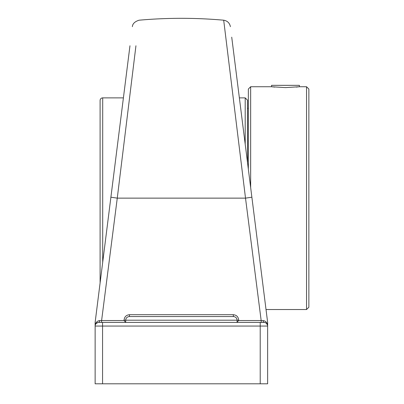 <?xml version="1.0" encoding="UTF-8"?>
<svg xmlns="http://www.w3.org/2000/svg" width="404" height="404" viewBox="0 0 404 404"><rect width="100%" height="100%" fill="white"/><g stroke="black" fill="none" stroke-linecap="round" stroke-linejoin="round"><path stroke-width="0.61" d="M306.545 309.535L308.868 307.212L308.868 89.057L306.545 86.734L306.545 309.535L266.019 309.535L267.64 322.397L231.724 37.173M261.479 322.397L263.984 322.397A1.858 0.803 90 0 1 263.181 320.609L261.166 320.544A1.858 0.313 90 0 0 261.479 322.397L125.689 322.397L124.053 320.544L101.606 320.544A1.858 0.313 -90 0 1 101.298 322.397L125.689 322.397L125.689 320.205L237.087 320.205L237.087 322.387L238.719 320.205C238.38 316.847 236.552 315.009 233.229 314.696L233.431 316.549C235.648 316.766 236.865 317.983 237.087 320.205L238.719 320.205M233.229 314.696L129.543 314.696L129.341 316.549C127.124 316.766 125.907 317.983 125.689 320.205L125.689 322.397M129.543 314.696C126.215 315.019 124.382 316.857 124.053 320.205L125.689 320.205M223.7 20.256L245.511 198.137L117.266 198.137L101.606 320.544L99.591 320.609C97.238 320.887 95.753 322.422 95.132 325.215L95.132 383.8L267.64 383.8L267.64 325.215C267.019 322.422 265.534 320.887 263.181 320.609M263.984 322.397L260.216 322.397L260.216 326.053L267.64 326.053L267.64 322.397L267.64 326.053A3.656 3.656 0 0 0 263.984 322.397L265.433 322.695L266.534 323.432L267.539 325.205M99.591 320.609A1.858 0.803 -90 0 1 98.788 322.397L101.298 322.397M95.344 324.826L95.48 324.493M96.238 323.432L98.031 322.478M260.216 322.397L98.788 322.397A3.656 3.656 0 0 0 95.132 326.053L260.216 326.053L260.216 383.8M129.967 45.763L95.132 322.397L95.132 325.215M251.879 197.208L245.511 198.137L261.166 320.544L238.719 320.544M233.431 316.549L129.341 316.549M237.087 322.397L237.087 320.205M95.132 322.397L95.132 383.8L95.132 322.397L100.101 282.926L100.101 100.475A2.601 2.601 0 0 1 102.702 97.874L123.407 97.874M225.775 37.173L225.154 32.098M267.64 325.215L267.64 322.397M117.266 198.137L110.898 197.208L117.266 198.137L135.946 45.763M210.625 316.549L152.146 316.549M296.193 87.092L299.399 86.734L299.399 85.34L271.549 85.34L271.549 86.734L274.755 87.092M247.526 162.645L247.526 100.197L245.203 97.874L245.203 144.213M100.101 279.644L100.101 116.625M248.344 169.145L248.344 89.057L250.662 86.734L271.549 86.734L285.471 87.607L299.399 86.734L306.545 86.734M250.662 187.577L250.662 86.734M124.053 320.205L124.053 320.544M98.788 322.397A3.656 3.656 0 0 0 95.132 326.053M102.56 322.397L102.56 383.8M102.702 262.282L102.702 97.874M230.401 26.669C229.644 23.013 227.407 20.857 223.695 20.2M132.371 26.669C132.588 23.73 134.825 21.574 139.077 20.2C167.281 17.69 195.496 17.69 223.705 20.2M248.344 108.348L247.526 108.348M239.37 97.874L245.203 97.874"/></g></svg>
